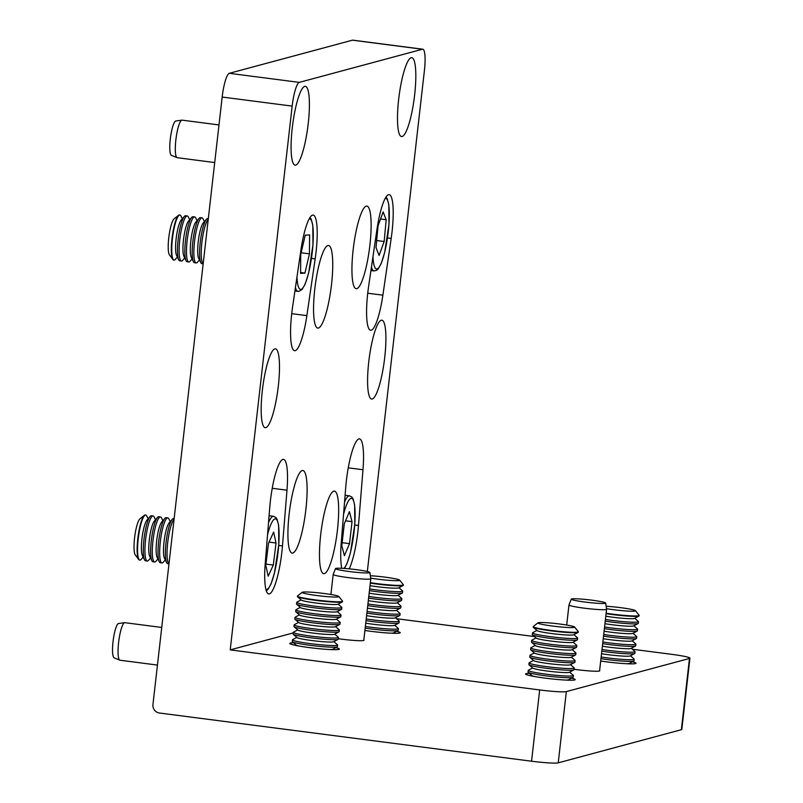 <?xml version="1.0" encoding="UTF-8"?>
<svg xmlns="http://www.w3.org/2000/svg" width="803" height="803" viewBox="0 0 803 803"><rect width="100%" height="100%" fill="white"/><g stroke="black" fill="none" stroke-linecap="round" stroke-linejoin="round"><path stroke-width="1.2" d="M229.287 73.314L299.288 82.378A22.715 4.376 97.4 0 0 292.162 106.106L222.17 97.043A22.715 4.376 -82.6 0 1 229.287 73.314L352.427 40.18A22.715 4.376 -82.6 0 1 352.778 40.15L422.779 49.214A22.715 4.376 97.4 0 0 422.418 49.244L352.427 40.18M222.17 97.043L152.951 704.572A7.568 7.408 -105.1 0 0 159.456 713.024L531.556 761.214L539.676 689.958L230.21 649.878L292.162 106.106M337.421 530.151A41.646 8.03 97.4 0 0 334.409 491.095A41.646 8.03 97.4 0 0 321.1 531.365A41.646 8.03 97.4 0 0 323.709 573.693A41.646 8.03 97.4 0 0 337.421 530.151M369.892 245.136A41.646 8.03 97.4 0 0 366.881 206.09A41.646 8.03 97.4 0 0 353.571 246.36A41.646 8.03 97.4 0 0 356.181 288.689A41.646 8.03 97.4 0 0 369.892 245.136M305.873 509.554A41.646 8.03 97.4 0 0 302.861 470.508A41.646 8.03 97.4 0 0 289.552 510.778A41.646 8.03 97.4 0 0 292.162 553.106A41.646 8.03 97.4 0 0 305.873 509.554M331.509 284.553A41.646 8.03 97.4 0 0 328.497 245.497A41.646 8.03 97.4 0 0 315.188 285.768A41.646 8.03 97.4 0 0 317.807 328.096A41.646 8.03 97.4 0 0 331.509 284.553M367.332 571.525L424.416 70.513A22.715 4.376 97.4 0 0 422.779 49.214M299.288 82.378L422.418 49.244M230.21 649.878L293.246 632.915M308.222 123.602A39.748 7.659 97.4 0 0 305.351 86.322A39.748 7.659 97.4 0 0 292.643 124.766A39.748 7.659 97.4 0 0 295.133 165.167A39.748 7.659 97.4 0 0 308.222 123.602M278.31 386.113A39.748 7.659 97.4 0 0 275.439 348.833A39.748 7.659 97.4 0 0 262.732 387.277A39.748 7.659 97.4 0 0 265.231 427.678A39.748 7.659 97.4 0 0 278.31 386.113M384.727 357.465A39.748 7.659 97.4 0 0 381.847 320.196A39.748 7.659 97.4 0 0 369.149 358.63A39.748 7.659 97.4 0 0 371.638 399.041A39.748 7.659 97.4 0 0 384.727 357.465M414.639 94.965A39.748 7.659 97.4 0 0 411.758 57.686A39.748 7.659 97.4 0 0 399.051 96.119A39.748 7.659 97.4 0 0 401.55 136.53A39.748 7.659 97.4 0 0 414.639 94.965M349.175 568.855A39.748 7.659 97.4 0 0 358.479 525.473L362.986 469.735A39.748 7.659 97.4 0 0 359.483 438.9A39.748 7.659 97.4 0 0 345.772 486.919L341.255 542.657A39.748 7.659 97.4 0 0 341.767 568.293M265.251 563.114A39.748 7.659 97.4 0 0 268.754 593.949A39.748 7.659 97.4 0 0 282.465 545.93L286.982 490.191A39.748 7.659 97.4 0 0 283.479 459.366A39.748 7.659 97.4 0 0 269.758 507.376L265.251 563.114M315.177 258.867L306.866 315.629A39.748 7.659 97.4 0 1 294.631 350.7A39.748 7.659 97.4 0 1 292.593 306.927L300.904 250.155A39.748 7.659 97.4 0 1 313.15 215.094A39.748 7.659 97.4 0 1 315.177 258.867L311.474 258.385M391.181 238.411L382.88 295.173A39.748 7.659 97.4 0 1 370.635 330.244A39.748 7.659 97.4 0 1 368.607 286.47L376.918 229.698A39.748 7.659 97.4 0 1 389.154 194.637A39.748 7.659 97.4 0 1 391.181 238.411L387.478 237.929M539.676 689.958A22.715 1.767 6.5 0 0 566.346 691.594L558.226 762.85L681.356 729.706L689.476 658.46A22.715 1.767 6.5 0 0 689.938 658.169A22.715 1.767 6.5 0 0 671.93 654.365L632.403 649.246M558.226 762.85A22.715 1.767 -173.5 0 1 531.556 761.214M689.938 658.169L681.817 729.415A22.715 1.767 -173.5 0 1 681.356 729.706M566.346 691.594L689.476 658.46M574.095 669.27A19.121 1.486 6.5 0 0 576.935 669.652A19.121 1.486 6.5 0 0 599.771 670.786A19.121 1.486 6.5 0 0 599.61 670.555M338.304 638.726A19.121 1.486 6.5 0 0 341.155 639.118A19.121 1.486 6.5 0 0 363.99 640.252A19.121 1.486 6.5 0 0 363.819 640.021M632.362 661.813A24.983 1.947 -173.5 0 1 636.006 663.268A24.983 1.947 -173.5 0 1 600.694 661.03M571.555 678.184A24.983 1.947 -173.5 0 1 575.199 679.629A24.983 1.947 -173.5 0 1 550.155 678.736A24.983 1.947 -173.5 0 1 525.543 673.978A24.983 1.947 -173.5 0 1 529.418 673.376M335.774 647.64A24.983 1.947 -173.5 0 1 339.418 649.095A24.983 1.947 -173.5 0 1 314.364 648.202A24.983 1.947 -173.5 0 1 289.763 643.434A24.983 1.947 -173.5 0 1 293.637 642.842M396.582 631.278A24.983 1.947 -173.5 0 1 400.215 632.724A24.983 1.947 -173.5 0 1 364.903 630.485M534.477 636.568L396.612 618.711M349.205 571.515A17.305 1.345 -173.5 0 1 335.493 568.594A17.305 1.345 -173.5 0 1 352.838 569.237A17.305 1.345 -173.5 0 1 369.872 572.509A17.305 1.345 -173.5 0 1 349.205 571.515M369.872 572.509L370.805 578.692A18.931 1.476 -173.5 0 1 370.805 578.722A18.931 1.476 -173.5 0 1 348.201 577.608A18.931 1.476 -173.5 0 1 333.185 574.436A18.931 1.476 -173.5 0 1 333.195 574.406L335.493 568.594M584.996 602.049A17.305 1.345 -173.5 0 1 571.274 599.128A17.305 1.345 -173.5 0 1 588.619 599.781A17.305 1.345 -173.5 0 1 605.663 603.043A17.305 1.345 -173.5 0 1 584.996 602.049M605.663 603.043L606.586 609.226A18.931 1.476 -173.5 0 1 606.586 609.256A18.931 1.476 -173.5 0 1 583.982 608.142A18.931 1.476 -173.5 0 1 568.976 604.97A18.931 1.476 -173.5 0 1 568.986 604.94L566.687 625.035M394.674 625.256L398.278 628.418A22.715 1.767 -173.5 0 1 398.398 628.629L398.208 630.305A22.715 1.767 -173.5 0 1 398.047 630.485L393.57 632.894A18.519 1.445 -173.5 0 1 390.91 633.186M398.047 630.485A22.715 1.767 -173.5 0 1 365.174 628.127M398.398 628.629A22.715 1.767 -173.5 0 1 365.365 626.45M395.528 617.758L399.141 620.92A22.715 1.767 -173.5 0 1 399.252 621.131L399.061 622.807A22.715 1.767 -173.5 0 1 398.9 622.987L394.424 625.396A18.519 1.445 -173.5 0 1 365.746 623.168M398.9 622.987A22.715 1.767 -173.5 0 1 366.027 620.629M399.252 621.131A22.715 1.767 -173.5 0 1 366.218 618.952M396.381 610.26L399.994 613.422A22.715 1.767 -173.5 0 1 400.105 613.633L399.914 615.309A22.715 1.767 -173.5 0 1 399.753 615.489L395.287 617.888A18.519 1.445 -173.5 0 1 366.6 615.67M399.753 615.489A22.715 1.767 -173.5 0 1 366.881 613.131M400.105 613.633A22.715 1.767 -173.5 0 1 367.071 611.454M397.244 602.762L400.848 605.924A22.715 1.767 -173.5 0 1 400.968 606.135L400.777 607.811A22.715 1.767 -173.5 0 1 400.607 607.991L396.14 610.39A18.519 1.445 -173.5 0 1 367.453 608.162M400.607 607.991A22.715 1.767 -173.5 0 1 367.744 605.633M400.968 606.135A22.715 1.767 -173.5 0 1 367.935 603.956M398.097 595.254L401.701 598.416A22.715 1.767 -173.5 0 1 401.821 598.636L401.63 600.313A22.715 1.767 -173.5 0 1 401.46 600.483L396.993 602.892A18.519 1.445 -173.5 0 1 368.306 600.664M401.46 600.483A22.715 1.767 -173.5 0 1 368.597 598.125M401.821 598.636A22.715 1.767 -173.5 0 1 368.788 596.448M398.95 587.756L402.554 590.918A22.715 1.767 -173.5 0 1 402.674 591.128L402.484 592.805A22.715 1.767 -173.5 0 1 402.323 592.985L397.846 595.394A18.519 1.445 -173.5 0 1 369.159 593.166M402.323 592.985A22.715 1.767 -173.5 0 1 369.45 590.627M402.674 591.128A22.715 1.767 -173.5 0 1 369.641 588.95M370.364 575.741A18.519 1.445 -173.5 0 1 385.008 577.146A18.519 1.445 -173.5 0 1 399.643 580.127L403.337 584.735A22.715 1.767 -173.5 0 1 403.387 584.875L403.337 585.307A22.715 1.767 -173.5 0 1 403.176 585.487L398.7 587.886A18.519 1.445 -173.5 0 1 370.012 585.668M403.176 585.487A22.715 1.767 -173.5 0 1 370.303 583.129M399.643 580.127A18.519 1.445 -173.5 0 1 390.338 580.439A18.519 1.445 -173.5 0 1 370.725 578.14M403.387 584.875A22.715 1.767 -173.5 0 1 370.354 582.697M630.465 655.8L634.069 658.962A22.715 1.767 -173.5 0 1 634.189 659.173L633.999 660.849A22.715 1.767 -173.5 0 1 633.828 661.03L629.361 663.429A18.519 1.445 -173.5 0 1 626.691 663.72M633.828 661.03A22.715 1.767 -173.5 0 1 600.965 658.671M634.189 659.173A22.715 1.767 -173.5 0 1 601.156 656.995M631.319 648.292L634.922 651.454A22.715 1.767 -173.5 0 1 635.043 651.675L634.852 653.341A22.715 1.767 -173.5 0 1 634.681 653.522L630.214 655.931A18.519 1.445 -173.5 0 1 601.527 653.702M634.681 653.522A22.715 1.767 -173.5 0 1 601.818 651.163M635.043 651.675A22.715 1.767 -173.5 0 1 602.009 649.486M632.172 640.794L635.775 643.956A22.715 1.767 -173.5 0 1 635.896 644.167L635.705 645.843A22.715 1.767 -173.5 0 1 635.544 646.024L631.068 648.433A18.519 1.445 -173.5 0 1 602.38 646.204M635.544 646.024A22.715 1.767 -173.5 0 1 602.672 643.665M635.896 644.167A22.715 1.767 -173.5 0 1 602.862 641.988M633.025 633.296L636.628 636.458A22.715 1.767 -173.5 0 1 636.749 636.669L636.558 638.345A22.715 1.767 -173.5 0 1 636.398 638.526L631.921 640.924A18.519 1.445 -173.5 0 1 603.234 638.706M636.398 638.526A22.715 1.767 -173.5 0 1 603.525 636.167M636.749 636.669A22.715 1.767 -173.5 0 1 603.715 634.49M633.878 625.798L637.482 628.96A22.715 1.767 -173.5 0 1 637.602 629.171L637.411 630.847A22.715 1.767 -173.5 0 1 637.251 631.028L632.774 633.426A18.519 1.445 -173.5 0 1 604.087 631.198M637.251 631.028A22.715 1.767 -173.5 0 1 604.378 628.669M637.602 629.171A22.715 1.767 -173.5 0 1 604.569 626.992M634.731 618.29L638.335 621.452A22.715 1.767 -173.5 0 1 638.455 621.673L638.265 623.349A22.715 1.767 -173.5 0 1 638.104 623.529L633.627 625.928A18.519 1.445 -173.5 0 1 604.94 623.7M638.104 623.529A22.715 1.767 -173.5 0 1 605.231 621.171M638.455 621.673A22.715 1.767 -173.5 0 1 605.422 619.494M606.145 606.275A18.519 1.445 -173.5 0 1 620.789 607.68A18.519 1.445 -173.5 0 1 635.424 610.661L639.118 615.269A22.715 1.767 -173.5 0 1 639.168 615.419L639.118 615.841A22.715 1.767 -173.5 0 1 638.957 616.021L634.48 618.43A18.519 1.445 -173.5 0 1 605.803 616.202M638.957 616.021A22.715 1.767 -173.5 0 1 606.084 613.663M635.424 610.661A18.519 1.445 -173.5 0 1 626.119 610.973A18.519 1.445 -173.5 0 1 606.506 608.674M639.168 615.419A22.715 1.767 -173.5 0 1 606.135 613.241M333.867 641.627L337.471 644.789A22.715 1.767 -173.5 0 1 337.591 645L337.401 646.676A22.715 1.767 -173.5 0 1 337.24 646.857L332.763 649.256A18.519 1.445 -173.5 0 1 332.522 649.346A18.519 1.445 -173.5 0 1 330.103 649.547M298.726 645.973A18.519 1.445 -173.5 0 1 296.197 645.09L292.382 641.748A22.715 1.767 -173.5 0 1 292.262 641.537L292.453 639.861A22.715 1.767 -173.5 0 1 292.613 639.68L296.839 637.401M337.24 646.857A22.715 1.767 -173.5 0 1 336.939 646.967A22.715 1.767 -173.5 0 1 313.702 645.753A22.715 1.767 -173.5 0 1 292.382 641.748M337.591 645A22.715 1.767 -173.5 0 1 337.13 645.291A22.715 1.767 -173.5 0 1 312.628 643.926A22.715 1.767 -173.5 0 1 292.453 639.861M334.721 634.129L338.334 637.291A22.715 1.767 -173.5 0 1 338.444 637.502L338.254 639.178A22.715 1.767 -173.5 0 1 338.093 639.359L333.616 641.758A18.519 1.445 -173.5 0 1 333.375 641.848A18.519 1.445 -173.5 0 1 314.435 640.864A18.519 1.445 -173.5 0 1 297.05 637.592L293.236 634.24A22.715 1.767 -173.5 0 1 293.115 634.029L293.306 632.352A22.715 1.767 -173.5 0 1 293.476 632.172L297.692 629.903M338.093 639.359A22.715 1.767 -173.5 0 1 337.792 639.469A22.715 1.767 -173.5 0 1 314.555 638.255A22.715 1.767 -173.5 0 1 293.236 634.24M338.444 637.502A22.715 1.767 -173.5 0 1 337.983 637.793A22.715 1.767 -173.5 0 1 313.491 636.428A22.715 1.767 -173.5 0 1 293.306 632.352M335.574 626.621L339.187 629.783A22.715 1.767 -173.5 0 1 339.308 629.994L339.107 631.67A22.715 1.767 -173.5 0 1 338.946 631.851L334.48 634.26A18.519 1.445 -173.5 0 1 334.229 634.35A18.519 1.445 -173.5 0 1 315.288 633.356A18.519 1.445 -173.5 0 1 297.913 630.094L294.089 626.741A22.715 1.767 -173.5 0 1 293.968 626.531L294.159 624.854A22.715 1.767 -173.5 0 1 294.33 624.674L298.555 622.405M338.946 631.851A22.715 1.767 -173.5 0 1 338.645 631.961A22.715 1.767 -173.5 0 1 315.408 630.756A22.715 1.767 -173.5 0 1 294.089 626.741M339.308 629.994A22.715 1.767 -173.5 0 1 338.836 630.285A22.715 1.767 -173.5 0 1 314.344 628.93A22.715 1.767 -173.5 0 1 294.159 624.854M336.437 619.123L340.04 622.285A22.715 1.767 -173.5 0 1 340.161 622.496L339.97 624.172A22.715 1.767 -173.5 0 1 339.799 624.353L335.333 626.762A18.519 1.445 -173.5 0 1 335.082 626.852A18.519 1.445 -173.5 0 1 316.141 625.858A18.519 1.445 -173.5 0 1 298.766 622.596L294.942 619.243A22.715 1.767 -173.5 0 1 294.831 619.033L295.022 617.356A22.715 1.767 -173.5 0 1 295.183 617.176L299.409 614.907M339.799 624.353A22.715 1.767 -173.5 0 1 339.498 624.463A22.715 1.767 -173.5 0 1 316.262 623.248A22.715 1.767 -173.5 0 1 294.942 619.243M340.161 622.496A22.715 1.767 -173.5 0 1 339.689 622.787A22.715 1.767 -173.5 0 1 315.198 621.422A22.715 1.767 -173.5 0 1 295.022 617.356M337.29 611.625L340.894 614.787A22.715 1.767 -173.5 0 1 341.014 614.998L340.823 616.674A22.715 1.767 -173.5 0 1 340.653 616.855L336.186 619.254A18.519 1.445 -173.5 0 1 335.935 619.344A18.519 1.445 -173.5 0 1 316.994 618.36A18.519 1.445 -173.5 0 1 299.619 615.088L295.805 611.745A22.715 1.767 -173.5 0 1 295.685 611.535L295.875 609.858A22.715 1.767 -173.5 0 1 296.036 609.678L300.262 607.409M340.653 616.855A22.715 1.767 -173.5 0 1 340.352 616.965A22.715 1.767 -173.5 0 1 317.115 615.75A22.715 1.767 -173.5 0 1 295.805 611.745M341.014 614.998A22.715 1.767 -173.5 0 1 340.542 615.289A22.715 1.767 -173.5 0 1 316.051 613.924A22.715 1.767 -173.5 0 1 295.875 609.858M338.143 604.127L341.747 607.289A22.715 1.767 -173.5 0 1 341.867 607.5L341.676 609.176A22.715 1.767 -173.5 0 1 341.516 609.357L337.039 611.756A18.519 1.445 -173.5 0 1 336.788 611.846A18.519 1.445 -173.5 0 1 317.847 610.862A18.519 1.445 -173.5 0 1 300.473 607.59L296.658 604.247A22.715 1.767 -173.5 0 1 296.538 604.027L296.729 602.35A22.715 1.767 -173.5 0 1 296.889 602.17L301.115 599.901M341.516 609.357A22.715 1.767 -173.5 0 1 341.215 609.467A22.715 1.767 -173.5 0 1 317.968 608.252A22.715 1.767 -173.5 0 1 296.658 604.247M341.867 607.5A22.715 1.767 -173.5 0 1 341.405 607.791A22.715 1.767 -173.5 0 1 316.904 606.426A22.715 1.767 -173.5 0 1 296.729 602.35M338.836 596.488L342.53 601.096A22.715 1.767 -173.5 0 1 342.58 601.246L342.53 601.678A22.715 1.767 -173.5 0 1 342.369 601.848L337.892 604.257A18.519 1.445 -173.5 0 1 337.651 604.348A18.519 1.445 -173.5 0 1 318.701 603.354A18.519 1.445 -173.5 0 1 301.326 600.092L297.511 596.739A22.715 1.767 -173.5 0 1 297.391 596.529L297.441 596.097A22.715 1.767 -173.5 0 1 297.522 595.977L302.159 592.313A18.519 1.445 -173.5 0 1 320.648 593.076A18.519 1.445 -173.5 0 1 338.836 596.488A18.519 1.445 -173.5 0 1 316.763 595.515A18.519 1.445 -173.5 0 1 302.159 592.313M342.369 601.848A22.715 1.767 -173.5 0 1 342.068 601.969A22.715 1.767 -173.5 0 1 315.398 600.333A22.715 1.767 -173.5 0 1 297.511 596.739M342.58 601.246A22.715 1.767 -173.5 0 1 315.449 599.901A22.715 1.767 -173.5 0 1 297.441 596.097M569.658 672.161L573.262 675.323A22.715 1.767 -173.5 0 1 573.382 675.534L573.191 677.21A22.715 1.767 -173.5 0 1 573.021 677.391L568.554 679.8A18.519 1.445 -173.5 0 1 565.884 680.091M534.517 676.517A18.519 1.445 -173.5 0 1 531.987 675.634L528.163 672.282A22.715 1.767 -173.5 0 1 528.053 672.071L528.244 670.395A22.715 1.767 -173.5 0 1 528.404 670.214L532.63 667.945M573.021 677.391A22.715 1.767 -173.5 0 1 550.416 676.397A22.715 1.767 -173.5 0 1 528.163 672.282M573.382 675.534A22.715 1.767 -173.5 0 1 550.607 674.721A22.715 1.767 -173.5 0 1 528.244 670.395M570.511 664.663L574.115 667.825A22.715 1.767 -173.5 0 1 574.235 668.036L574.045 669.712A22.715 1.767 -173.5 0 1 573.874 669.893L569.407 672.292A18.519 1.445 -173.5 0 1 550.978 671.489A18.519 1.445 -173.5 0 1 532.841 668.126L529.016 664.784A22.715 1.767 -173.5 0 1 528.906 664.573L529.097 662.897A22.715 1.767 -173.5 0 1 529.257 662.716L533.483 660.447M573.874 669.893A22.715 1.767 -173.5 0 1 551.27 668.899A22.715 1.767 -173.5 0 1 529.016 664.784M574.235 668.036A22.715 1.767 -173.5 0 1 551.46 667.223A22.715 1.767 -173.5 0 1 529.097 662.897M571.365 657.165L574.968 660.327A22.715 1.767 -173.5 0 1 575.089 660.538L574.898 662.214A22.715 1.767 -173.5 0 1 574.737 662.395L570.26 664.794A18.519 1.445 -173.5 0 1 551.832 663.981A18.519 1.445 -173.5 0 1 533.694 660.628L529.88 657.276A22.715 1.767 -173.5 0 1 529.759 657.065L529.95 655.389A22.715 1.767 -173.5 0 1 530.11 655.208L534.336 652.939M574.737 662.395A22.715 1.767 -173.5 0 1 552.123 661.401A22.715 1.767 -173.5 0 1 529.88 657.276M575.089 660.538A22.715 1.767 -173.5 0 1 552.313 659.725A22.715 1.767 -173.5 0 1 529.95 655.389M572.218 649.657L575.821 652.819A22.715 1.767 -173.5 0 1 575.942 653.04L575.751 654.706A22.715 1.767 -173.5 0 1 575.59 654.887L571.114 657.296A18.519 1.445 -173.5 0 1 552.685 656.483A18.519 1.445 -173.5 0 1 534.547 653.13L530.733 649.778A22.715 1.767 -173.5 0 1 530.612 649.567L530.803 647.891A22.715 1.767 -173.5 0 1 530.964 647.71L535.189 645.441M575.59 654.887A22.715 1.767 -173.5 0 1 552.976 653.893A22.715 1.767 -173.5 0 1 530.733 649.778M575.942 653.04A22.715 1.767 -173.5 0 1 553.177 652.217A22.715 1.767 -173.5 0 1 530.803 647.891M573.071 642.159L576.674 645.321A22.715 1.767 -173.5 0 1 576.795 645.532L576.604 647.208A22.715 1.767 -173.5 0 1 576.444 647.389L571.967 649.798A18.519 1.445 -173.5 0 1 553.538 648.985A18.519 1.445 -173.5 0 1 535.4 645.632L531.586 642.28A22.715 1.767 -173.5 0 1 531.466 642.069L531.656 640.392A22.715 1.767 -173.5 0 1 531.817 640.212L536.043 637.943M576.444 647.389A22.715 1.767 -173.5 0 1 553.839 646.395A22.715 1.767 -173.5 0 1 531.586 642.28M576.795 645.532A22.715 1.767 -173.5 0 1 554.03 644.719A22.715 1.767 -173.5 0 1 531.656 640.392M573.924 634.661L577.528 637.823A22.715 1.767 -173.5 0 1 577.648 638.034L577.457 639.71A22.715 1.767 -173.5 0 1 577.297 639.891L572.82 642.29A18.519 1.445 -173.5 0 1 554.391 641.487A18.519 1.445 -173.5 0 1 536.253 638.124L532.439 634.782A22.715 1.767 -173.5 0 1 532.319 634.571L532.509 632.894A22.715 1.767 -173.5 0 1 532.67 632.714L536.896 630.445M577.297 639.891A22.715 1.767 -173.5 0 1 554.692 638.897A22.715 1.767 -173.5 0 1 532.439 634.782M577.648 638.034A22.715 1.767 -173.5 0 1 554.883 637.221A22.715 1.767 -173.5 0 1 532.509 632.894M574.627 627.033L578.311 631.64A22.715 1.767 -173.5 0 1 578.361 631.78L578.311 632.212A22.715 1.767 -173.5 0 1 578.15 632.393L573.673 634.792A18.519 1.445 -173.5 0 1 555.254 633.989A18.519 1.445 -173.5 0 1 537.117 630.626L533.292 627.284A22.715 1.767 -173.5 0 1 533.172 627.063L533.222 626.641A22.715 1.767 -173.5 0 1 533.312 626.511L537.94 622.847A18.519 1.445 -173.5 0 1 559.982 624.051A18.519 1.445 -173.5 0 1 574.627 627.033A18.519 1.445 -173.5 0 1 556.108 626.481A18.519 1.445 -173.5 0 1 537.94 622.847M578.15 632.393A22.715 1.767 -173.5 0 1 555.546 631.399A22.715 1.767 -173.5 0 1 533.292 627.284M578.361 631.78A22.715 1.767 -173.5 0 1 555.596 630.967A22.715 1.767 -173.5 0 1 533.222 626.641M214.702 162.547L177.232 157.699A18.931 3.654 -82.6 0 1 177.041 157.649L171.37 155.28A17.305 3.332 -82.6 0 1 170.457 137.735A17.305 3.332 -82.6 0 1 175.807 121.002L181.9 120.159A18.931 3.654 -82.6 0 1 182.09 120.149L218.988 124.937M177.041 157.649A18.931 3.654 -82.6 0 1 176.038 138.457A18.931 3.654 -82.6 0 1 181.9 120.159M157.448 665.075L119.968 660.217A18.931 3.654 -82.6 0 1 119.788 660.166L114.116 657.798A17.305 3.332 -82.6 0 1 113.062 641.406A17.305 3.332 -82.6 0 1 118.081 623.74A17.305 3.332 -82.6 0 1 118.553 623.519L124.646 622.676A18.931 3.654 -82.6 0 1 124.836 622.676L161.734 627.454M119.788 660.166A18.931 3.654 -82.6 0 1 118.633 642.229A18.931 3.654 -82.6 0 1 124.124 622.907A18.931 3.654 -82.6 0 1 124.646 622.676M376.025 247.605L378.042 225.844L383.121 211.912L386.183 219.741L384.165 241.502L379.086 255.444L376.025 247.605M380.532 219.008L386.183 219.741M376.677 240.539L384.165 241.502M268.192 576.193L265.793 565.282L268.523 543.23L273.632 532.098L276.031 543.009L273.311 565.051L268.192 576.193M269.035 542.105L276.031 543.009M265.944 564.097L273.311 565.051M174.05 519.37A22.715 4.376 97.4 0 0 167.707 542.597A22.715 4.376 97.4 0 0 168.991 563.766M174.121 518.708L173.538 518.628A22.715 4.376 97.4 0 0 173.398 518.618A22.715 4.376 97.4 0 0 172.203 519.37A22.715 4.376 97.4 0 0 166.271 540.59A22.715 4.376 97.4 0 0 166.602 562.622A22.715 4.376 97.4 0 0 167.697 563.686L168.981 563.847M172.203 519.37L169.052 523.034A18.519 3.573 97.4 0 0 164.213 540.329A18.519 3.573 97.4 0 0 164.485 558.286L166.602 562.622M170.236 521.649L168.911 518.949A22.715 4.376 97.4 0 0 167.817 517.885A22.715 4.376 97.4 0 0 167.676 517.875A22.715 4.376 97.4 0 0 160.51 540.198A22.715 4.376 97.4 0 0 161.975 562.943A22.715 4.376 97.4 0 0 163.31 562.19L165.277 559.912M167.817 517.885L166.171 517.674A22.715 4.376 97.4 0 0 166.03 517.664A22.715 4.376 97.4 0 0 164.836 518.417A22.715 4.376 97.4 0 0 158.904 539.636A22.715 4.376 97.4 0 0 159.235 561.668A22.715 4.376 97.4 0 0 160.329 562.732L161.975 562.943M164.836 518.417L161.674 522.07A18.519 3.573 97.4 0 0 156.846 539.375A18.519 3.573 97.4 0 0 157.117 557.322L159.235 561.668M162.868 520.695L161.544 517.995A22.715 4.376 97.4 0 0 160.449 516.931A22.715 4.376 97.4 0 0 160.309 516.921A22.715 4.376 97.4 0 0 153.142 539.245A22.715 4.376 97.4 0 0 154.608 561.99A22.715 4.376 97.4 0 0 155.943 561.237L157.91 558.958M160.449 516.931L158.803 516.72A22.715 4.376 97.4 0 0 158.663 516.71A22.715 4.376 97.4 0 0 157.468 517.463A22.715 4.376 97.4 0 0 151.536 538.683A22.715 4.376 97.4 0 0 151.867 560.715A22.715 4.376 97.4 0 0 152.961 561.769L154.608 561.99M157.468 517.463L154.306 521.117A18.519 3.573 97.4 0 0 149.478 538.422A18.519 3.573 97.4 0 0 149.749 556.369L151.867 560.715M155.501 519.742L154.176 517.042A22.715 4.376 97.4 0 0 153.082 515.978A22.715 4.376 97.4 0 0 152.941 515.968A22.715 4.376 97.4 0 0 145.775 538.291A22.715 4.376 97.4 0 0 147.24 561.036A22.715 4.376 97.4 0 0 148.575 560.283L150.542 558.005M153.082 515.978L151.436 515.767A22.715 4.376 97.4 0 0 151.295 515.757A22.715 4.376 97.4 0 0 150.091 516.51A22.715 4.376 97.4 0 0 144.169 537.729A22.715 4.376 97.4 0 0 144.49 559.751A22.715 4.376 97.4 0 0 145.594 560.815L147.24 561.036M150.091 516.51L146.939 520.163A18.519 3.573 97.4 0 0 142.111 537.458A18.519 3.573 97.4 0 0 142.372 555.415L144.49 559.751M148.133 518.788L146.808 516.088A22.715 4.376 97.4 0 0 145.704 515.024A22.715 4.376 97.4 0 0 145.574 515.014A22.715 4.376 97.4 0 0 138.357 537.689A22.715 4.376 97.4 0 0 139.873 560.082A22.715 4.376 97.4 0 0 141.208 559.33L143.175 557.051M145.704 515.024L145.283 514.964A22.715 4.376 97.4 0 0 144.379 515.295L139.923 518.868A18.519 3.573 97.4 0 0 134.673 537.077A18.519 3.573 97.4 0 0 135.255 554.883L138.658 559.47A22.715 4.376 97.4 0 0 139.451 560.022L139.873 560.082M144.379 515.295A22.715 4.376 97.4 0 0 137.935 537.629A22.715 4.376 97.4 0 0 138.658 559.47M344.417 555.706L341.807 545.739L344.316 523.717L349.425 511.672L352.035 521.639L349.536 543.651L344.417 555.706M345.551 520.796L352.035 521.639M342.148 542.698L349.536 543.651M309.446 253.838L304.939 273.08L300.583 273.371L300.744 254.421L305.25 235.189L309.607 234.898L309.446 253.838L301.125 252.764M300.593 272.518L304.939 273.08M208.228 219.36A22.715 4.376 97.4 0 0 201.995 241.653A22.715 4.376 97.4 0 0 203.169 263.755M208.308 218.687L207.716 218.617A22.715 4.376 97.4 0 0 206.381 219.36A22.715 4.376 97.4 0 0 200.348 241.442A22.715 4.376 97.4 0 0 200.78 262.611A22.715 4.376 97.4 0 0 201.884 263.665L203.159 263.836M206.381 219.36L203.229 223.013A18.519 3.573 97.4 0 0 198.311 241.02A18.519 3.573 97.4 0 0 198.662 258.265L200.78 262.611M204.414 221.638L203.099 218.938A22.715 4.376 97.4 0 0 201.995 217.874A22.715 4.376 97.4 0 0 194.627 240.699A22.715 4.376 97.4 0 0 196.163 262.932A22.715 4.376 97.4 0 0 197.498 262.179L199.465 259.901M201.995 217.874L200.348 217.663A22.715 4.376 97.4 0 0 199.014 218.406A22.715 4.376 97.4 0 0 192.981 240.488A22.715 4.376 97.4 0 0 193.413 261.658A22.715 4.376 97.4 0 0 194.517 262.711L196.163 262.932M199.014 218.406L195.862 222.06A18.519 3.573 97.4 0 0 190.943 240.057A18.519 3.573 97.4 0 0 191.295 257.311L193.413 261.658M197.046 220.684L195.731 217.984A22.715 4.376 97.4 0 0 194.627 216.92A22.715 4.376 97.4 0 0 187.26 239.746A22.715 4.376 97.4 0 0 188.795 261.979A22.715 4.376 97.4 0 0 190.13 261.226L192.098 258.947M194.627 216.92L192.981 216.71A22.715 4.376 97.4 0 0 191.646 217.452A22.715 4.376 97.4 0 0 185.613 239.535A22.715 4.376 97.4 0 0 186.045 260.694A22.715 4.376 97.4 0 0 187.149 261.758L188.795 261.979M191.646 217.452L188.494 221.106A18.519 3.573 97.4 0 0 183.576 239.103A18.519 3.573 97.4 0 0 183.927 256.358L186.045 260.694M189.679 219.731L188.364 217.031A22.715 4.376 97.4 0 0 187.26 215.967A22.715 4.376 97.4 0 0 179.892 238.792A22.715 4.376 97.4 0 0 181.428 261.025A22.715 4.376 97.4 0 0 182.763 260.272L184.72 257.994M187.26 215.967L185.613 215.756A22.715 4.376 97.4 0 0 184.278 216.499A22.715 4.376 97.4 0 0 178.246 238.581A22.715 4.376 97.4 0 0 178.678 259.74A22.715 4.376 97.4 0 0 179.782 260.804L181.428 261.025M184.278 216.499L181.127 220.152A18.519 3.573 97.4 0 0 176.208 238.15A18.519 3.573 97.4 0 0 176.56 255.404L178.678 259.74M182.311 218.777L180.996 216.077A22.715 4.376 97.4 0 0 179.892 215.013A22.715 4.376 97.4 0 0 172.525 237.839A22.715 4.376 97.4 0 0 174.06 260.062A22.715 4.376 97.4 0 0 174.221 260.072A22.715 4.376 97.4 0 0 175.395 259.319L177.353 257.04M179.892 215.013L179.47 214.953A22.715 4.376 97.4 0 0 178.557 215.284L174.1 218.858A18.519 3.573 97.4 0 0 168.931 236.494A18.519 3.573 97.4 0 0 169.443 254.872L172.836 259.459A22.715 4.376 97.4 0 0 173.639 260.011L174.06 260.062M178.557 215.284A22.715 4.376 97.4 0 0 172.213 236.925A22.715 4.376 97.4 0 0 172.836 259.459M354.755 524.991L358.479 525.473M278.741 545.448L282.465 545.93M272.237 488.284L286.982 490.191M291.72 313.672L306.866 315.629M367.734 293.215L382.88 295.173M348.241 467.828L362.986 469.735M372.983 256.548A35.583 6.856 97.4 0 0 385.691 247.766A35.583 6.856 97.4 0 0 385.189 198.401M370.936 270.531L374.027 270.932A37.861 7.297 -82.6 0 1 371.448 267.078M265.883 589.292A35.583 6.856 97.4 0 0 276.483 563.094A35.583 6.856 97.4 0 0 277.738 521.88A35.583 6.856 97.4 0 0 267.54 534.788M268.533 522.572A37.861 7.297 -82.6 0 1 273.562 516.309L275.951 517.594L277.065 519.28L278.631 525.363L278.792 544.815L274.455 573.041L271.012 584.012L267.981 589.422L266.325 590.857M343.835 568.414A35.583 6.856 97.4 0 0 355.117 514.171A35.583 6.856 97.4 0 0 343.554 514.332M344.537 502.116A37.861 7.297 -82.6 0 1 349.576 495.852L351.955 497.137L353.069 498.824L354.635 504.906L354.796 524.359L350.469 552.584L347.026 563.555L344.397 568.454M296.98 277.005A35.583 6.856 97.4 0 0 300.784 289.431A35.583 6.856 97.4 0 0 312.136 253.116A35.583 6.856 97.4 0 0 309.185 218.868M298.304 291.399A37.861 7.297 -82.6 0 1 298.023 291.389A37.861 7.297 -82.6 0 1 295.434 287.544M333.185 574.436L330.906 594.501M370.805 578.722L363.779 640.433M571.274 599.128L568.986 604.94M606.586 609.256L599.56 670.967M393.821 632.764L394.454 633.316M629.602 663.298L630.235 663.85M295.986 644.909L295.243 645.301M333.014 649.125L333.646 649.677M531.777 675.443L531.034 675.845M568.795 679.659L569.427 680.211M386.022 197.006L387.257 198.813L388.823 204.895L388.983 224.348L384.647 252.574L381.204 263.545L378.173 268.955L376.657 270.3L374.027 270.932M269.085 515.727L273.562 516.309M345.089 495.27L349.576 495.852M294.932 290.987L298.726 291.409L302.169 289.411L305.2 284.001L308.643 273.03L312.969 244.805L312.809 225.352L311.243 219.269L310.018 217.462"/></g></svg>
